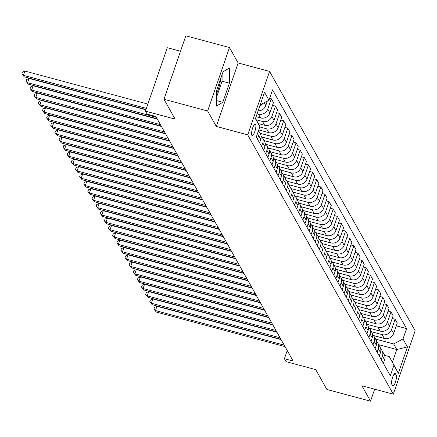<?xml version="1.0" encoding="UTF-8"?>
<svg xmlns="http://www.w3.org/2000/svg" width="437" height="437" viewBox="0 0 437 437"><rect width="100%" height="100%" fill="white"/><g stroke="black" fill="none" stroke-linecap="round" stroke-linejoin="round"><path stroke-width="0.66" d="M216.43 93.982A14.607 3.802 105 0 0 220.701 78.589M251.843 135.279A5.992 1.562 105 0 0 252.176 135.579A5.992 1.562 105 0 0 255.022 130.942A5.992 1.562 105 0 0 255.618 124.299A5.992 1.562 105 0 0 255.284 124.004A5.992 1.562 105 0 0 252.439 128.636A5.992 1.562 105 0 0 251.843 135.279M180.514 51.244L167.284 47.693L145.434 111.145L147.083 114.084L155.812 116.428L293.14 361.055L284.411 358.711L286.06 361.65L315.743 369.62L326.887 389.465L370.538 401.188L374.667 389.187M229.48 47.535L185.823 35.812L163.979 99.265L207.63 110.987L216.293 126.424L247.724 134.858L269.574 71.406L238.143 62.972L229.48 47.535L207.63 110.987M247.724 134.858L393.3 394.19L415.15 330.738L269.574 71.406M396.222 375.039L395.496 373.744A5.807 1.513 105 0 0 395.168 373.455A5.807 1.513 105 0 0 392.41 377.945A5.807 1.513 105 0 0 391.831 384.38L392.557 385.674A5.807 1.513 105 0 0 392.885 385.964A5.807 1.513 105 0 0 395.643 381.474A5.807 1.513 105 0 0 396.222 375.039L393.934 374.427M402.996 338.965L407.453 346.907L398.358 373.313L389.28 356.641L392.415 362.229L396.785 349.534L393.65 343.952L402.996 338.965L406.568 328.591L272.546 89.842L268.974 100.22L260.162 104.918M255.525 118.4L259.878 126.632L256.306 137.005L390.328 375.749L393.901 365.376M259.878 126.632L255.421 118.689L264.516 92.283L268.974 100.22M145.434 111.145L175.117 119.115L163.979 99.265M393.3 394.19L361.874 385.751L370.538 401.188M287.229 350.523L284.411 358.711M378.715 344.684L396.785 349.534L407.453 346.907M389.28 356.641L384.609 355.385M375.58 339.101L393.65 343.952M373.591 335.567L384.336 338.451A7.489 6.987 -29.3 0 0 393.682 333.469L397.255 323.096L395.108 319.272L392.186 318.486M371.455 331.749L382.189 334.633A7.489 6.987 -29.3 0 0 391.536 329.645L395.108 319.272M369.467 328.22L380.206 331.104A7.489 6.987 -29.3 0 0 389.553 326.117L393.125 315.743L390.984 311.92L388.056 311.133M367.331 324.401L378.065 327.28A7.489 6.987 -29.3 0 0 387.411 322.298L390.984 311.92M365.337 320.867L376.082 323.751A7.489 6.987 -29.3 0 0 385.429 318.77L389.001 308.391L386.854 304.573L383.932 303.786M363.202 317.049L373.935 319.928A7.489 6.987 -29.3 0 0 383.282 314.946L386.854 304.573M361.213 313.52L371.958 316.404A7.489 6.987 -29.3 0 0 381.304 311.417L384.877 301.044L382.73 297.22L379.802 296.433M359.077 309.696L369.811 312.581A7.489 6.987 -29.3 0 0 379.158 307.593L382.73 297.22M357.089 306.168L367.828 309.052A7.489 6.987 -29.3 0 0 377.175 304.065L380.747 293.691L378.6 289.868L375.678 289.086M354.948 302.349L365.682 305.228A7.489 6.987 -29.3 0 0 375.028 300.246L378.6 289.868M352.959 298.815L363.704 301.699A7.489 6.987 -29.3 0 0 373.051 296.718L376.623 286.339L374.476 282.521L371.554 281.734M350.824 294.997L361.557 297.881A7.489 6.987 -29.3 0 0 370.904 292.894L374.476 282.521M348.835 291.468L359.575 294.352A7.489 6.987 -29.3 0 0 368.921 289.365L372.493 278.992L370.352 275.168L367.424 274.381M346.699 287.644L357.433 290.529A7.489 6.987 -29.3 0 0 366.78 285.541L370.352 275.168M344.706 284.116L355.45 287A7.489 6.987 -29.3 0 0 364.797 282.012L368.369 271.639L366.222 267.815L363.3 267.034M342.57 280.297L353.304 283.176A7.489 6.987 -29.3 0 0 362.65 278.194L366.222 267.815M340.581 276.763L351.326 279.647A7.489 6.987 -29.3 0 0 360.672 274.665L364.245 264.287L362.098 260.468L359.17 259.682M338.446 272.945L349.179 275.829A7.489 6.987 -29.3 0 0 358.526 270.842L362.098 260.468M336.457 269.416L347.197 272.3A7.489 6.987 -29.3 0 0 356.543 267.313L360.115 256.94L357.969 253.116L355.046 252.329M334.316 265.592L345.05 268.476A7.489 6.987 -29.3 0 0 354.396 263.489L357.969 253.116M332.328 262.063L343.072 264.948A7.489 6.987 -29.3 0 0 352.419 259.966L355.991 249.587L353.844 245.763L350.922 244.982M330.192 258.245L340.926 261.124A7.489 6.987 -29.3 0 0 350.272 256.142L353.844 245.763M328.203 254.711L338.943 257.595A7.489 6.987 -29.3 0 0 348.289 252.613L351.861 242.24L349.72 238.416L346.792 237.63M326.068 250.893L336.801 253.777A7.489 6.987 -29.3 0 0 346.148 248.79L349.72 238.416M324.074 247.364L334.818 250.248A7.489 6.987 -29.3 0 0 344.165 245.261L347.737 234.888L345.591 231.064L342.668 230.277M321.938 243.54L332.672 246.424A7.489 6.987 -29.3 0 0 342.018 241.442L345.591 231.064M319.95 240.011L330.694 242.896A7.489 6.987 -29.3 0 0 340.041 237.914L343.613 227.535L341.466 223.717L338.538 222.93M317.814 236.193L328.548 239.072A7.489 6.987 -29.3 0 0 337.894 234.09L341.466 223.717M315.825 232.659L326.565 235.543A7.489 6.987 -29.3 0 0 335.911 230.561L339.483 220.188L337.337 216.364L334.414 215.578M313.684 228.841L324.418 231.725A7.489 6.987 -29.3 0 0 333.764 226.737L337.337 216.364M311.696 225.312L322.44 228.196A7.489 6.987 -29.3 0 0 331.787 223.209L335.359 212.835L333.213 209.012L330.29 208.225M309.56 221.493L320.294 224.372A7.489 6.987 -29.3 0 0 329.64 219.39L333.213 209.012M307.572 217.959L318.311 220.843A7.489 6.987 -29.3 0 0 327.657 215.862L331.235 205.483L329.088 201.665L326.16 200.878M305.436 214.141L316.169 217.02A7.489 6.987 -29.3 0 0 325.516 212.038L329.088 201.665M303.442 210.612L314.187 213.496A7.489 6.987 -29.3 0 0 323.533 208.509L327.105 198.136L324.959 194.312L322.036 193.525M301.306 206.788L312.04 209.673A7.489 6.987 -29.3 0 0 321.386 204.685L324.959 194.312M299.318 203.26L310.062 206.144A7.489 6.987 -29.3 0 0 319.409 201.157L322.981 190.783L320.834 186.96L317.907 186.178M297.182 199.441L307.916 202.32A7.489 6.987 -29.3 0 0 317.262 197.338L320.834 186.96M295.193 195.907L305.933 198.791A7.489 6.987 -29.3 0 0 315.279 193.81L318.852 183.431L316.71 179.612L313.782 178.826M293.052 192.089L303.786 194.973A7.489 6.987 -29.3 0 0 313.138 189.986L316.71 179.612M291.064 188.56L301.809 191.444A7.489 6.987 -29.3 0 0 311.155 186.457L314.727 176.084L312.581 172.26L309.658 171.473M288.928 184.736L299.662 187.62A7.489 6.987 -29.3 0 0 309.008 182.633L312.581 172.26M286.94 181.208L297.684 184.092A7.489 6.987 -29.3 0 0 307.031 179.104L310.603 168.731L308.456 164.907L305.529 164.126M284.804 177.389L295.538 180.268A7.489 6.987 -29.3 0 0 304.884 175.286L308.456 164.907M282.81 173.855L293.555 176.739A7.489 6.987 -29.3 0 0 302.901 171.757L306.474 161.379L304.327 157.56L301.404 156.774M280.674 170.037L291.408 172.921A7.489 6.987 -29.3 0 0 300.754 167.934L304.327 157.56M278.686 166.508L289.431 169.392A7.489 6.987 -29.3 0 0 298.777 164.405L302.349 154.032L300.203 150.208L297.275 149.421M276.55 162.684L287.284 165.568A7.489 6.987 -29.3 0 0 296.63 160.581L300.203 150.208M274.562 159.155L285.301 162.04A7.489 6.987 -29.3 0 0 294.647 157.058L298.22 146.679L296.078 142.855L293.151 142.074M272.42 155.337L283.16 158.216A7.489 6.987 -29.3 0 0 292.506 153.234L296.078 142.855M270.432 151.803L281.177 154.687A7.489 6.987 -29.3 0 0 290.523 149.705L294.096 139.332L291.949 135.508L289.026 134.722M268.296 147.985L279.03 150.869A7.489 6.987 -29.3 0 0 288.376 145.882L291.949 135.508M266.308 144.456L277.053 147.34A7.489 6.987 -29.3 0 0 286.399 142.353L289.971 131.979L287.825 128.156L284.897 127.369M264.172 140.632L274.906 143.516A7.489 6.987 -29.3 0 0 284.252 138.534L287.825 128.156M262.178 137.103L272.923 139.987A7.489 6.987 -29.3 0 0 282.269 135.006L285.842 124.627L283.695 120.809L280.772 120.022M260.042 133.285L270.776 136.164A7.489 6.987 -29.3 0 0 280.122 131.182L283.695 120.809M258.737 129.936L268.799 132.635A7.489 6.987 -29.3 0 0 278.145 127.653L281.718 117.28L279.571 113.456L276.643 112.67M259.764 126.965L266.652 128.817A7.489 6.987 -29.3 0 0 275.998 123.829L279.571 113.456M258.256 123.567L264.669 125.288A7.489 6.987 -29.3 0 0 274.015 120.301L277.588 109.927L275.447 106.104L272.519 105.317M256.257 119.782L262.528 121.464A7.489 6.987 -29.3 0 0 271.874 116.482L275.447 106.104M256.093 116.739L260.545 117.935A7.489 6.987 -29.3 0 0 269.891 112.954L273.464 102.575L271.317 98.757L269.634 98.303M257.114 113.767L258.398 114.112A7.489 6.987 -29.3 0 0 267.744 109.13L271.317 98.757M383.386 363.376L384.587 359.88A7.489 6.987 -29.3 0 0 384.134 354.336L381.987 350.512A7.489 6.987 -29.3 0 0 380.72 348.906M406.568 328.591L396.31 325.838M381.239 359.553L382.441 356.057A7.489 6.987 -29.3 0 0 381.987 350.512M379.256 356.029L380.463 352.528A7.489 6.987 -29.3 0 0 380.01 346.989L377.863 343.165A7.489 6.987 -29.3 0 0 376.59 341.559M377.109 352.206L378.316 348.704A7.489 6.987 -29.3 0 0 377.863 343.165M375.132 348.677L376.333 345.175A7.489 6.987 -29.3 0 0 375.88 339.636L373.739 335.813A7.489 6.987 -29.3 0 0 372.466 334.207M372.985 344.853L374.187 341.357A7.489 6.987 -29.3 0 0 373.739 335.813M371.002 341.324L372.209 337.828A7.489 6.987 -29.3 0 0 371.756 332.284L369.609 328.466A7.489 6.987 -29.3 0 0 368.342 326.854M368.861 337.501L370.063 334.005A7.489 6.987 -29.3 0 0 369.609 328.466M366.878 333.977L368.085 330.476A7.489 6.987 -29.3 0 0 367.632 324.937L365.485 321.113A7.489 6.987 -29.3 0 0 364.212 319.507M364.731 330.154L365.938 326.652A7.489 6.987 -29.3 0 0 365.485 321.113M362.754 326.625L363.955 323.129A7.489 6.987 -29.3 0 0 363.502 317.584L361.355 313.761A7.489 6.987 -29.3 0 0 360.088 312.155M360.607 322.801L361.809 319.305A7.489 6.987 -29.3 0 0 361.355 313.761M358.624 319.272L359.831 315.776A7.489 6.987 -29.3 0 0 359.378 310.232L357.231 306.413A7.489 6.987 -29.3 0 0 355.958 304.802M356.477 315.454L357.684 311.952A7.489 6.987 -29.3 0 0 357.231 306.413M354.5 311.925L355.702 308.424A7.489 6.987 -29.3 0 0 355.248 302.885L353.107 299.061A7.489 6.987 -29.3 0 0 351.834 297.455M352.353 308.101L353.56 304.6A7.489 6.987 -29.3 0 0 353.107 299.061M350.37 304.573L351.577 301.077A7.489 6.987 -29.3 0 0 351.124 295.532L348.977 291.708A7.489 6.987 -29.3 0 0 347.71 290.102M348.229 300.749L349.431 297.253A7.489 6.987 -29.3 0 0 348.977 291.708M346.246 297.22L347.453 293.724A7.489 6.987 -29.3 0 0 347 288.18L344.853 284.361A7.489 6.987 -29.3 0 0 343.58 282.755M344.099 293.402L345.306 289.9A7.489 6.987 -29.3 0 0 344.853 284.361M342.122 289.873L343.324 286.372A7.489 6.987 -29.3 0 0 342.87 280.833L340.723 277.009A7.489 6.987 -29.3 0 0 339.456 275.403M339.975 286.049L341.177 282.553A7.489 6.987 -29.3 0 0 340.723 277.009M337.992 282.521L339.199 279.024A7.489 6.987 -29.3 0 0 338.746 273.48L336.599 269.656A7.489 6.987 -29.3 0 0 335.332 268.05M335.845 278.697L337.053 275.201A7.489 6.987 -29.3 0 0 336.599 269.656M333.868 275.168L335.07 271.672A7.489 6.987 -29.3 0 0 334.616 266.133L332.475 262.309A7.489 6.987 -29.3 0 0 331.202 260.703M331.721 271.35L332.928 267.848A7.489 6.987 -29.3 0 0 332.475 262.309M329.738 267.821L330.946 264.319A7.489 6.987 -29.3 0 0 330.492 258.78L328.345 254.957A7.489 6.987 -29.3 0 0 327.078 253.351M327.597 263.997L328.799 260.501A7.489 6.987 -29.3 0 0 328.345 254.957M325.614 260.468L326.821 256.972A7.489 6.987 -29.3 0 0 326.368 251.428L324.221 247.604A7.489 6.987 -29.3 0 0 322.948 245.998M323.467 256.645L324.675 253.149A7.489 6.987 -29.3 0 0 324.221 247.604M321.49 253.121L322.692 249.62A7.489 6.987 -29.3 0 0 322.238 244.081L320.092 240.257A7.489 6.987 -29.3 0 0 318.824 238.651M319.343 249.298L320.545 245.796A7.489 6.987 -29.3 0 0 320.092 240.257M317.36 245.769L318.568 242.267A7.489 6.987 -29.3 0 0 318.114 236.728L315.967 232.905A7.489 6.987 -29.3 0 0 314.7 231.299M315.214 241.945L316.421 238.449A7.489 6.987 -29.3 0 0 315.967 232.905M313.236 238.416L314.438 234.92A7.489 6.987 -29.3 0 0 313.984 229.376L311.843 225.558A7.489 6.987 -29.3 0 0 310.57 223.946M311.089 234.598L312.297 231.097A7.489 6.987 -29.3 0 0 311.843 225.558M309.106 231.069L310.314 227.568A7.489 6.987 -29.3 0 0 309.86 222.029L307.714 218.205A7.489 6.987 -29.3 0 0 306.446 216.599M306.965 227.245L308.167 223.744A7.489 6.987 -29.3 0 0 307.714 218.205M304.982 223.717L306.19 220.221A7.489 6.987 -29.3 0 0 305.736 214.676L303.589 210.852A7.489 6.987 -29.3 0 0 302.317 209.247M302.836 219.893L304.043 216.397A7.489 6.987 -29.3 0 0 303.589 210.852M300.858 216.364L302.06 212.868A7.489 6.987 -29.3 0 0 301.606 207.324L299.46 203.505A7.489 6.987 -29.3 0 0 298.192 201.894M298.711 212.546L299.913 209.044A7.489 6.987 -29.3 0 0 299.46 203.505M296.728 209.017L297.936 205.516A7.489 6.987 -29.3 0 0 297.482 199.977L295.336 196.153A7.489 6.987 -29.3 0 0 294.068 194.547M294.582 205.193L295.789 201.697A7.489 6.987 -29.3 0 0 295.336 196.153M292.604 201.665L293.806 198.169A7.489 6.987 -29.3 0 0 293.353 192.624L291.211 188.8A7.489 6.987 -29.3 0 0 289.939 187.194M290.458 197.841L291.665 194.345A7.489 6.987 -29.3 0 0 291.211 188.8M288.475 194.312L289.682 190.816A7.489 6.987 -29.3 0 0 289.228 185.272L287.082 181.453A7.489 6.987 -29.3 0 0 285.814 179.847M286.333 190.494L287.535 186.992A7.489 6.987 -29.3 0 0 287.082 181.453M284.35 186.965L285.558 183.464A7.489 6.987 -29.3 0 0 285.104 177.925L282.957 174.101A7.489 6.987 -29.3 0 0 281.685 172.495M282.204 183.141L283.411 179.645A7.489 6.987 -29.3 0 0 282.957 174.101M280.226 179.612L281.428 176.116A7.489 6.987 -29.3 0 0 280.975 170.572L278.828 166.748A7.489 6.987 -29.3 0 0 277.561 165.142M278.079 175.789L279.281 172.293A7.489 6.987 -29.3 0 0 278.828 166.748M276.097 172.26L277.304 168.764A7.489 6.987 -29.3 0 0 276.85 163.225L274.704 159.401A7.489 6.987 -29.3 0 0 273.436 157.795M273.95 168.442L275.157 164.94A7.489 6.987 -29.3 0 0 274.704 159.401M271.972 164.913L273.174 161.411A7.489 6.987 -29.3 0 0 272.721 155.872L270.579 152.049A7.489 6.987 -29.3 0 0 269.307 150.443M269.826 161.089L271.033 157.593A7.489 6.987 -29.3 0 0 270.579 152.049M267.843 157.56L269.05 154.064A7.489 6.987 -29.3 0 0 268.597 148.52L266.45 144.702A7.489 6.987 -29.3 0 0 265.183 143.09M265.701 153.737L266.903 150.241A7.489 6.987 -29.3 0 0 266.45 144.702M263.719 150.213L264.926 146.712A7.489 6.987 -29.3 0 0 264.472 141.173L262.326 137.349A7.489 6.987 -29.3 0 0 261.053 135.743M261.572 146.39L262.779 142.888A7.489 6.987 -29.3 0 0 262.326 137.349M259.594 142.861L260.796 139.359A7.489 6.987 -29.3 0 0 260.343 133.82L258.518 130.57M258.125 110.834A7.489 6.987 -29.3 0 0 265.767 105.601L267.313 101.105M257.448 139.037L258.649 135.541A7.489 6.987 -29.3 0 0 258.507 130.619M259.736 106.169A7.489 6.987 -29.3 0 0 262.73 103.547M392.415 362.229L398.358 373.313M216.293 126.424L238.143 62.972M216.452 90.929L216.348 106.158L222.821 102.28L229.403 83.172L229.507 67.943L223.034 71.821L216.452 90.929M216.408 97.648L222.067 81.2L222.116 74.481M222.067 81.2L229.403 83.172M216.386 100.554L222.821 102.28M281.106 339.62L156.949 306.288L155.474 310.576L284.203 345.137M156.299 312.045L153.895 309.123L155.474 310.576L156.299 312.045L285.028 346.607M153.895 309.123L154.485 307.408L156.949 306.288M276.982 332.273L152.824 298.941L151.344 303.223L280.079 337.785M152.174 304.698L149.765 301.77L151.344 303.223L152.174 304.698L280.904 339.254M149.765 301.77L150.355 300.055L152.824 298.941M272.857 324.92L148.695 291.588L147.22 295.876L275.949 330.438M148.045 297.346L145.641 294.418L147.22 295.876L148.045 297.346L276.774 331.907M145.641 294.418L146.231 292.708L148.695 291.588M268.728 317.568L144.571 284.236L143.096 288.524L271.825 323.085M143.92 289.993L141.512 287.071L143.096 288.524L143.92 289.993L272.65 324.554M141.512 287.071L142.107 285.356L144.571 284.236M264.603 310.221L140.441 276.889L138.966 281.171L267.701 315.733M139.791 282.646L137.387 279.718L138.966 281.171L139.791 282.646L268.526 317.207M137.387 279.718L137.977 278.003L140.441 276.889M260.474 302.868L136.317 269.536L134.842 273.824L263.571 308.385M135.667 275.294L133.263 272.371L134.842 273.824L135.667 275.294L264.396 309.855M133.263 272.371L133.853 270.656L136.317 269.536M256.35 295.521L132.192 262.184L130.712 266.472L259.447 301.033M131.542 267.941L129.133 265.019L130.712 266.472L131.542 267.941L260.272 302.502M129.133 265.019L129.723 263.303L132.192 262.184M252.225 288.169L128.063 254.837L126.588 259.125L255.317 293.68M127.413 260.594L125.009 257.666L126.588 259.125L127.413 260.594L256.148 295.155M125.009 257.666L125.599 255.951L128.063 254.837M248.096 280.816L123.939 247.484L122.464 251.772L251.193 286.333M123.289 253.242L120.885 250.319L122.464 251.772L123.289 253.242L252.018 287.803M120.885 250.319L121.475 248.604L123.939 247.484M243.972 273.469L119.814 240.132L118.334 244.42L247.069 278.981M119.159 245.889L116.755 242.967L118.334 244.42L119.159 245.889L247.894 280.45M116.755 242.967L117.345 241.251L119.814 240.132M239.847 266.117L115.685 232.784L114.21 237.073L242.939 271.634M115.035 238.542L112.631 235.614L114.21 237.073L115.035 238.542L243.764 273.103M112.631 235.614L113.221 233.899L115.685 232.784M235.718 258.764L111.561 225.432L110.08 229.72L238.815 264.281M110.911 231.189L108.502 228.267L110.08 229.72L110.911 231.189L239.64 265.751M108.502 228.267L109.092 226.552L111.561 225.432M231.594 251.417L107.431 218.079L105.956 222.367L234.685 256.929M106.781 223.837L104.377 220.914L105.956 222.367L106.781 223.837L235.516 258.398M104.377 220.914L104.967 219.199L107.431 218.079M227.464 244.065L103.307 210.732L101.832 215.02L230.561 249.582M102.657 216.49L100.253 213.562L101.832 215.02L102.657 216.49L231.386 251.051M100.253 213.562L100.843 211.847L103.307 210.732M223.34 236.712L99.183 203.38L97.702 207.668L226.437 242.229M98.527 209.137L96.124 206.215L97.702 207.668L98.527 209.137L227.262 243.699M96.124 206.215L96.714 204.5L99.183 203.38M219.216 229.365L95.053 196.033L93.578 200.315L222.307 234.877M94.403 201.79L91.999 198.862L93.578 200.315L94.403 201.79L223.132 236.346M91.999 198.862L92.589 197.147L95.053 196.033M215.086 222.012L90.929 188.68L89.448 192.968L218.183 227.53M90.279 194.438L87.87 191.51L89.448 192.968L90.279 194.438L219.008 228.999M87.87 191.51L88.46 189.8L90.929 188.68M210.962 214.66L86.799 181.328L85.324 185.616L214.054 220.177M86.149 187.085L83.746 184.163L85.324 185.616L86.149 187.085L214.884 221.646M83.746 184.163L84.336 182.447L86.799 181.328M206.832 207.313L82.675 173.981L81.2 178.263L209.929 212.824M82.025 179.738L79.621 176.81L81.2 178.263L82.025 179.738L210.754 214.299M79.621 176.81L80.211 175.095L82.675 173.981M202.708 199.96L78.551 166.628L77.07 170.916L205.805 205.477M77.895 172.386L75.492 169.463L77.07 170.916L77.895 172.386L206.63 206.947M75.492 169.463L76.082 167.748L78.551 166.628M198.584 192.613L74.421 159.276L72.946 163.564L201.675 198.125M73.771 165.033L71.368 162.111L72.946 163.564L73.771 165.033L202.5 199.594M71.368 162.111L71.958 160.395L74.421 159.276M194.454 185.261L70.297 151.929L68.822 156.217L197.551 190.772M69.647 157.686L67.238 154.758L68.822 156.217L69.647 157.686L198.376 192.247M67.238 154.758L67.828 153.043L70.297 151.929M190.33 177.908L66.167 144.576L64.692 148.864L193.422 183.425M65.517 150.333L63.114 147.411L64.692 148.864L65.517 150.333L194.252 184.895M63.114 147.411L63.704 145.696L66.167 144.576M186.2 170.561L62.043 137.223L60.568 141.512L189.297 176.073M61.393 142.981L58.99 140.058L60.568 141.512L61.393 142.981L190.122 177.542M58.99 140.058L59.579 138.343L62.043 137.223M182.076 163.209L57.919 129.876L56.439 134.164L185.173 168.726M57.263 135.634L54.86 132.706L56.439 134.164L57.263 135.634L185.998 170.195M54.86 132.706L55.45 130.991L57.919 129.876M177.952 155.856L53.789 122.524L52.314 126.812L181.044 161.373M53.139 128.281L50.736 125.359L52.314 126.812L53.139 128.281L181.868 162.843M50.736 125.359L51.326 123.644L53.789 122.524M173.822 148.509L49.665 115.171L48.19 119.459L176.919 154.021M49.015 120.929L46.606 118.006L48.19 119.459L49.015 120.929L177.744 155.49M46.606 118.006L47.196 116.291L49.665 115.171M169.698 141.156L45.535 107.824L44.061 112.112L172.795 146.674M44.885 113.582L42.482 110.654L44.061 112.112L44.885 113.582L173.62 148.143M42.482 110.654L43.072 108.939L45.535 107.824M165.568 133.804L41.411 100.472L39.936 104.76L168.666 139.321M40.761 106.229L38.358 103.307L39.936 104.76L40.761 106.229L169.49 140.79M38.358 103.307L38.948 101.592L41.411 100.472M161.444 126.457L37.287 93.125L35.807 97.407L164.541 131.969M36.632 98.882L34.228 95.954L35.807 97.407L36.632 98.882L165.366 133.438M34.228 95.954L34.818 94.239L37.287 93.125M157.32 119.104L33.157 85.772L31.683 90.06L160.412 124.621M32.507 91.53L30.104 88.602L31.683 90.06L32.507 91.53L161.237 126.091M30.104 88.602L30.694 86.892L33.157 85.772M145.898 109.796L29.033 78.42L27.558 82.708L156.288 117.269M28.383 84.177L25.974 81.255L27.558 82.708L28.383 84.177L157.112 118.738M25.974 81.255L26.564 79.539L29.033 78.42M147.864 104.082L24.904 71.073L23.429 75.355L146.39 108.371M24.253 76.83L21.85 73.902L23.429 75.355L24.253 76.83L145.996 109.512M21.85 73.902L22.44 72.187L24.904 71.073M382.189 334.633L384.336 338.451M378.065 327.28L380.206 331.104M373.935 319.928L376.082 323.751M369.811 312.581L371.958 316.404M365.682 305.228L367.828 309.052M361.557 297.881L363.704 301.699M357.433 290.529L359.575 294.352M353.304 283.176L355.45 287M349.179 275.829L351.326 279.647M345.05 268.476L347.197 272.3M340.926 261.124L343.072 264.948M336.801 253.777L338.943 257.595M332.672 246.424L334.818 250.248M328.548 239.072L330.694 242.896M324.418 231.725L326.565 235.543M320.294 224.372L322.44 228.196M316.169 217.02L318.311 220.843M312.04 209.673L314.187 213.496M307.916 202.32L310.062 206.144M303.786 194.973L305.933 198.791M299.662 187.62L301.809 191.444M295.538 180.268L297.684 184.092M291.408 172.921L293.555 176.739M287.284 165.568L289.431 169.392M283.16 158.216L285.301 162.04M279.03 150.869L281.177 154.687M274.906 143.516L277.053 147.34M270.776 136.164L272.923 139.987M266.652 128.817L268.799 132.635M262.528 121.464L264.669 125.288M258.398 114.112L260.545 117.935M391.536 329.645L393.682 333.469M382.441 356.057L384.587 359.88M378.316 348.704L380.463 352.528M387.411 322.298L389.553 326.117M374.187 341.357L376.333 345.175M383.282 314.946L385.429 318.77M370.063 334.005L372.209 337.828M379.158 307.593L381.304 311.417M365.938 326.652L368.085 330.476M375.028 300.246L377.175 304.065M361.809 319.305L363.955 323.129M370.904 292.894L373.051 296.718M357.684 311.952L359.831 315.776M366.78 285.541L368.921 289.365M353.56 304.6L355.702 308.424M362.65 278.194L364.797 282.012M349.431 297.253L351.577 301.077M358.526 270.842L360.672 274.665M345.306 289.9L347.453 293.724M354.396 263.489L356.543 267.313M341.177 282.553L343.324 286.372M350.272 256.142L352.419 259.966M337.053 275.201L339.199 279.024M346.148 248.79L348.289 252.613M332.928 267.848L335.07 271.672M342.018 241.442L344.165 245.261M328.799 260.501L330.946 264.319M337.894 234.09L340.041 237.914M324.675 253.149L326.821 256.972M333.764 226.737L335.911 230.561M320.545 245.796L322.692 249.62M329.64 219.39L331.787 223.209M316.421 238.449L318.568 242.267M325.516 212.038L327.657 215.862M312.297 231.097L314.438 234.92M321.386 204.685L323.533 208.509M308.167 223.744L310.314 227.568M317.262 197.338L319.409 201.157M304.043 216.397L306.19 220.221M313.138 189.986L315.279 193.81M299.913 209.044L302.06 212.868M309.008 182.633L311.155 186.457M295.789 201.697L297.936 205.516M304.884 175.286L307.031 179.104M291.665 194.345L293.806 198.169M300.754 167.934L302.901 171.757M287.535 186.992L289.682 190.816M296.63 160.581L298.777 164.405M283.411 179.645L285.558 183.464M292.506 153.234L294.647 157.058M279.281 172.293L281.428 176.116M288.376 145.882L290.523 149.705M275.157 164.94L277.304 168.764M284.252 138.534L286.399 142.353M271.033 157.593L273.174 161.411M280.122 131.182L282.269 135.006M266.903 150.241L269.05 154.064M275.998 123.829L278.145 127.653M262.779 142.888L264.926 146.712M271.874 116.482L274.015 120.301M258.649 135.541L260.796 139.359M267.744 109.13L269.891 112.954M264.177 102.777L265.767 105.601M394.742 373.542L395.496 373.744"/></g></svg>
